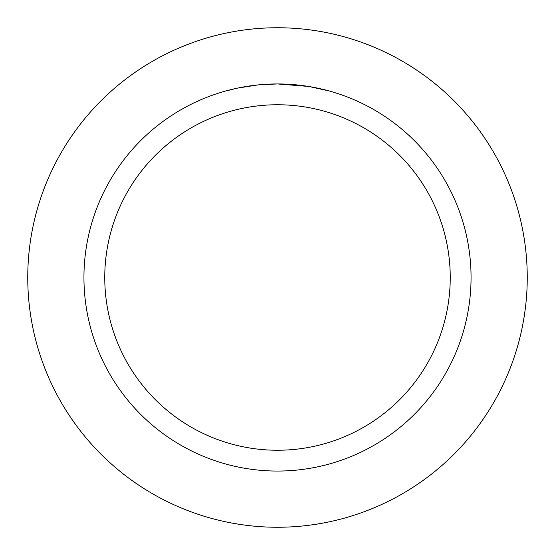 <?xml version="1.0" encoding="UTF-8"?>
<svg xmlns="http://www.w3.org/2000/svg" width="555" height="555" viewBox="0 0 555 555"><rect width="100%" height="100%" fill="white"/><g stroke="black" fill="none" stroke-linecap="round" stroke-linejoin="round"><path stroke-width="0.83" d="M277.5 27.75A249.75 249.75 0 0 1 527.25 277.5A249.75 249.75 0 0 1 277.5 527.25A249.75 249.75 0 0 1 27.75 277.5A249.75 249.75 0 0 1 277.5 27.75A249.75 249.75 0 0 1 527.25 277.5A249.75 249.75 0 0 1 277.5 527.25A249.75 249.75 0 0 1 27.75 277.5A249.75 249.75 0 0 1 277.5 27.75M280.99 83.978L283.397 84.034M298.93 85.137L299.686 85.22M308.448 86.434L277.5 83.944A193.556 193.556 0 0 1 471.056 277.5A193.556 193.556 0 0 1 277.5 471.056A193.556 193.556 0 0 1 83.944 277.5A193.556 193.556 0 0 1 277.5 83.944L258.672 84.859M309.267 86.566L329.254 90.992M309.301 86.573L308.587 86.455M277.5 104.756A172.744 172.744 0 0 1 450.244 277.5A172.744 172.744 0 0 1 277.5 450.244A172.744 172.744 0 0 1 104.756 277.5A172.744 172.744 0 0 1 277.5 104.756M257.853 84.943L237.429 88.134L225.753 90.992M264.721 84.367L267.482 84.207M251.457 85.706L255.73 85.172M260.517 84.693L263.292 84.464M264.062 84.409L265.075 84.346M266.719 84.242L269.654 84.103M273.976 83.978L277.5 83.944"/></g></svg>
